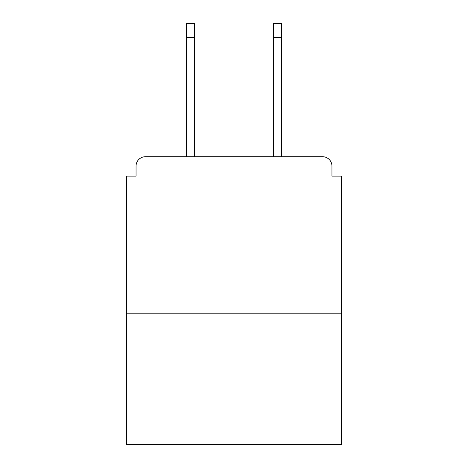 <?xml version="1.0" encoding="UTF-8"?>
<svg xmlns="http://www.w3.org/2000/svg" width="468" height="468" viewBox="0 0 468 468"><rect width="100%" height="100%" fill="white"/><g stroke="black" fill="none" stroke-linecap="round" stroke-linejoin="round"><path stroke-width="0.7" d="M331.947 176.108L331.947 166.093L331.947 176.108L341.336 176.108L341.336 444.6L126.664 444.6L126.664 176.108L136.053 176.108L136.053 166.093L136.053 176.108M341.336 313.168L126.664 313.168M331.947 166.093A9.389 9.389 0 0 0 322.557 156.71L145.443 156.71A9.389 9.389 0 0 0 136.053 166.093M322.557 156.71L282.818 156.71M185.182 156.71L145.443 156.71M194.571 37.481L186.434 37.481L186.434 23.4L194.571 23.4L194.571 156.71M186.434 37.481L186.434 156.71M281.566 23.4L281.566 37.481L273.429 37.481L273.429 23.4L281.566 23.4M273.429 156.71L273.429 37.481M281.566 156.71L281.566 37.481"/></g></svg>
